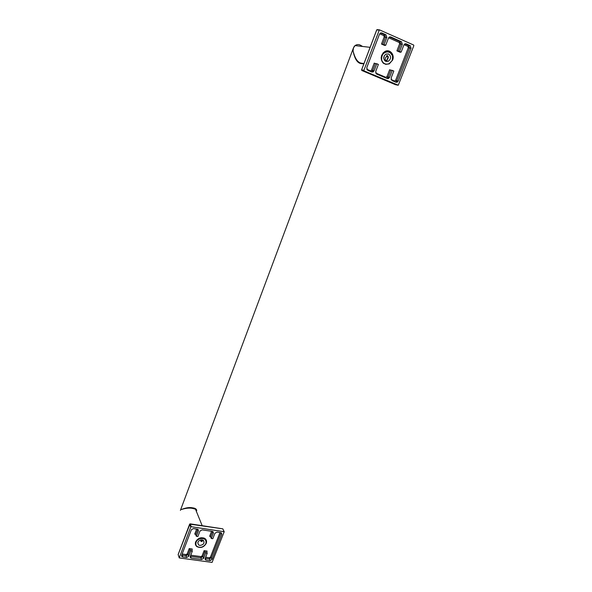 <?xml version="1.0" encoding="UTF-8"?>
<svg xmlns="http://www.w3.org/2000/svg" width="592" height="592" viewBox="0 0 592 592"><rect width="100%" height="100%" fill="white"/><g stroke="black" fill="none" stroke-linecap="round" stroke-linejoin="round"><path stroke-width="0.89" d="M206.075 539.756L206.171 541.162L206.075 539.756M195.989 545.195L195.449 544.44L195.989 545.195M190.025 523.898L222.792 528.834L224.205 531.727L191.275 526.717L190.75 527.021L179.228 557.923L212.091 562.4L224.205 531.727L212.091 562.4L179.228 557.923L190.75 527.021L191.275 526.717L224.057 531.675L222.821 528.871L224.205 531.727L222.792 528.834L190.195 523.89L191.275 526.717L190.173 523.853L222.792 528.834L189.662 524.105L190.75 527.021L189.669 524.194L190.195 523.89L189.662 524.105L178.14 554.541L179.161 557.597L178.148 554.63L189.669 524.194L178.14 554.541L190.025 523.898M190.779 550.893L192.319 551.1L190.254 556.495L192.319 551.1L191.675 549.213L192.274 549.021L189.203 548.584L190.15 549.184L190.779 550.893L188.715 556.288L186.635 557.486L182.669 556.954L181.936 556.628L181.655 555.326L191.349 529.773L193.458 528.567L198.068 529.426L198.431 530.839L196.352 536.293L198.431 530.839L197.432 529.167L193.458 528.567L191.349 529.773L181.655 555.326L182.669 556.954L186.635 557.486L188.715 556.288L190.779 550.893L192.319 551.1M191.253 558.115L190.543 557.805L190.254 556.495L191.253 558.115L201.576 559.507L191.253 558.115L190.328 556.317M203.641 558.315L201.576 559.507L203.641 558.315L205.705 552.965L203.641 558.315L202.975 556.598L200.925 557.79L201.576 559.507M205.705 552.965L207.222 553.172L205.158 558.522L207.222 553.172L206.549 551.47L207.119 551.093L204.092 550.671L205.039 551.263L205.705 552.965L207.222 553.172M206.127 560.128L205.446 559.84L205.158 558.522L206.127 560.128L209.997 560.646L206.127 560.128L205.217 558.352M212.047 559.455L209.997 560.646L212.047 559.455L221.822 534.339L212.047 559.455L211.366 557.745L209.324 558.929L205.461 558.404L205.402 557.871M220.868 532.696L221.452 532.918L221.822 534.339L220.868 532.696L216.983 532.112L220.868 532.696M214.911 533.303L216.983 532.112L214.911 533.303L212.824 538.713L214.911 533.303M211.3 538.491L212.824 538.713L211.3 538.491L213.394 533.074L211.3 538.491L210.611 536.826L209.657 536.241L211.566 531.298M212.417 531.424L213.024 531.66L213.394 533.074L212.417 531.424L202.072 529.862L212.417 531.424M199.978 531.068L202.072 529.862L199.978 531.068L197.891 536.522L199.978 531.068M196.352 536.293L197.891 536.522L196.352 536.293L195.7 534.628L194.746 534.036L196.648 529.048M195.663 541.858C198.083 537.884 201.221 536.803 205.069 538.616C206.527 539.845 206.919 541.436 206.253 543.382C203.774 547.4 200.614 548.451 196.759 546.534C195.382 545.313 195.02 543.759 195.663 541.858C198.083 537.884 201.221 536.803 205.069 538.616C206.527 539.845 206.919 541.436 206.253 543.382C203.774 547.4 200.614 548.451 196.759 546.534C195.382 545.313 195.02 543.759 195.663 541.858L195.782 544.699M202.494 540.814L202.827 540.022M202.701 539.971L202.153 541.177M201.591 541.288L201.236 539.786M202.738 539.985L202.412 540.777M387.76 50.808L390.106 51.941L387.76 50.808M387.464 64.151L385.562 64.358L387.464 64.151M377.326 29.63L376.697 29.933L361.579 69.886L376.697 29.933L377.452 29.689M413.845 45.651L413.638 45.014L379.368 29.822L363.91 70.293L364.139 70.929L398.29 85.196L413.845 45.651L413.638 45.014L379.368 29.822L363.91 70.293L364.139 70.929L398.29 85.196L413.845 45.651M395.493 84.7L397.979 85.204L395.53 84.715L361.845 70.515L364.139 70.929L361.845 70.515L361.616 69.886L363.91 70.293L361.616 69.886L376.741 29.926L379.154 30.088L376.741 29.926L361.616 69.886L361.845 70.515L395.493 84.7M376.786 63.744L378.384 64.432L375.683 71.499L378.384 64.432L376.786 63.744L374.085 70.825L373.115 71.935L371.776 72.002L367.662 70.256L366.759 67.717L379.509 34.136L380.39 33.056L381.84 32.96L385.962 34.802L386.842 37.407L384.104 44.585L386.842 37.407L385.962 34.802L381.84 32.96L379.509 34.136L366.759 67.717L367.662 70.256L371.776 72.002L374.085 70.825L376.786 63.744L375.402 63.529L372.716 70.581L374.085 70.825M376.564 74.022L375.683 71.499L376.564 74.022L387.257 78.551L376.564 74.022M389.536 77.382L388.53 78.499L387.257 78.551L389.536 77.382L392.244 70.374L389.536 77.382L388.123 77.123L386.798 78.351M392.244 70.374L393.813 71.047L391.105 78.048L393.813 71.047L392.244 70.374L390.816 70.137L388.123 77.123L386.939 76.716L385.799 77.293L375.639 72.994M391.963 80.542L391.105 78.048L391.963 80.542L395.967 82.236L391.963 80.542M398.231 81.067L397.21 82.199L395.967 82.236L398.231 81.067L411.026 48.204L398.231 81.067L396.795 80.801L395.478 82.029M410.189 45.651L411.026 48.204L410.189 45.651L406.179 43.852L410.189 45.651L408.695 45.503L409.531 48.041L396.795 80.801L395.611 80.394L394.479 80.971L391.06 79.52M403.885 45.014L404.824 43.919L406.179 43.852L403.885 45.014L401.139 52.111L403.885 45.014M401.139 52.111L399.57 51.415L402.316 44.319L399.57 51.415L396.914 50.853L400.044 52.237L401.139 52.111L399.57 51.415M401.465 41.743L402.316 44.319L401.465 41.743L390.757 36.956L401.465 41.743L399.992 41.61L400.843 44.171L398.113 51.245M388.441 38.125L389.344 37.037L390.757 36.956L388.441 38.125L385.703 45.288L388.441 38.125M385.703 45.288L381.485 44.045L384.674 45.451L385.703 45.288L384.104 44.585M370.244 71.351L371.524 70.174L374.211 63.129L375.402 63.529M386.939 76.716L389.632 69.738L390.816 70.137M381.67 55.278L384.896 51.489C389.654 48.648 394.982 54.605 392.629 60.036L389.277 63.869C383.239 65.053 380.708 62.182 381.67 55.278L384.896 51.489C389.654 48.648 394.982 54.605 392.629 60.036L389.277 63.869C383.239 65.053 380.708 62.182 381.67 55.278M387.442 59.481L387.989 57.15M386.006 57.269L386.946 56.27L385.407 57.905L385.214 59.577M387.893 57.602L386.813 60.251M386.946 56.27L387.397 56.151M386.243 56.936L386.768 56.462M387.827 58.031L387.161 59.77M360.543 63.492C357.065 62.619 354.571 58.401 353.061 50.853L353.439 47.945L355.052 45.599L370.111 47.33L355.052 45.599C353.838 46.516 353.172 48.263 353.061 50.853C354.823 58.105 357.427 62.182 360.883 63.092L363.902 63.573L360.883 63.092C357.427 62.182 354.823 58.105 353.061 50.853C353.172 48.263 353.838 46.516 355.052 45.599L355.052 45.599C356.821 44.415 358.597 44.267 360.358 45.147L362.2 46.235L360.358 45.147C358.597 44.267 356.821 44.415 355.052 45.599L353.439 47.945L180.397 510.378L353.439 47.945L353.061 50.853C354.571 58.401 357.065 62.619 360.543 63.492L363.843 63.892L360.543 63.492L360.883 63.092M195.478 509.187L192.711 508.424C189.61 507.744 185.814 508.106 181.337 509.527C185.851 507.707 189.655 507.152 192.755 507.869C195.145 508.151 196.47 508.994 196.736 510.415C196.47 508.994 195.145 508.151 192.755 507.869C189.655 507.152 185.851 507.707 181.337 509.527C185.814 508.106 189.61 507.744 192.711 508.424L195.478 509.187C196.744 509.712 197.025 510.4 196.322 511.266C197.025 510.4 196.744 509.712 195.478 509.187L202.183 525.689L195.478 509.187L196.662 510.644L196.292 511.185L196.662 510.644M360.743 46.257L360.21 46.006M199.896 545.439C203.7 544.818 204.847 543.116 203.345 540.333L202.057 539.808C198.268 540.4 197.106 542.094 198.564 544.884L199.896 545.439M201.717 541.088L201.125 539.8M202.96 540.089L202.331 540.925M205.713 544.011C206.734 540.207 205.202 538.372 201.125 538.513C197.018 539.453 195.33 541.732 196.07 545.343L196.944 546.364C200.229 548.14 203.152 547.356 205.713 544.011M205.232 538.742L205.868 539.837M204.521 538.861L204.825 539.238M195.345 543.5L195.515 544.004M195.353 543.338L195.649 544.344M206.164 541.613L204.773 538.476L203.7 537.913M196.07 545.343C194.968 542.472 196.041 540.104 199.304 538.232M201.102 540.119L201.273 540.918M203.071 540.148C202.294 541.473 201.561 541.843 200.858 541.266L200.858 539.837M383.779 58.682L384.245 55.789M385.755 61.353L388.396 61.228C391.231 58.697 391.29 56.277 388.581 53.976L385.88 54.109C383.091 56.677 383.046 59.089 385.755 61.353M386.324 60.317L385.192 60.34L385.229 59.518M386.613 56.521L387.575 56.321L388.071 57.927L387.079 59.836M392 60.791C393.451 55.7 392.03 52.74 387.73 51.926C383.327 52.229 381.337 55.012 381.744 60.273C383.283 63.795 385.769 64.905 389.188 63.603L392 60.791M385.414 64.047L383.705 63.499M385.962 64.128C382.632 63.292 381.056 60.917 381.226 57.01M382.98 53.058L384.645 51.711L387.827 51.097M385.769 51.104L387.523 51.067L385.829 51.082M383.135 63.033L385.718 64.091M392.437 55.685L389.307 51.489L384.859 51.741C381.892 53.731 380.856 56.58 381.744 60.273M386.006 61.316L387.094 61.043M386.783 61.501L387.331 61.072M386.199 56.987L386.939 55.419L387.531 55.803C389.899 57.232 386.051 61.96 384.933 60.828M384.682 60.584L385.318 59.37M190.15 549.184L188.093 554.563L188.715 556.288M197.75 529.248L195.7 534.628M198.431 530.839L197.817 529.278M189.203 548.584L187.153 553.971L188.093 554.563L186.021 555.762L186.635 557.486M187.153 553.971L186.117 554.563L186.021 555.762L182.062 555.222L182.669 556.954M219.972 532.563L210.419 557.153L209.398 557.745L205.653 557.235M206.763 552.01L207.119 551.093M204.092 550.671L202.035 556.006L201.006 556.598L190.75 555.2M191.904 549.983L192.274 549.021M186.117 554.563L182.151 554.023L181.722 555.141M205.039 551.263L202.975 556.598L202.035 556.006M212.676 531.483L210.611 536.826M213.394 533.074L212.728 531.505M201.006 556.598L200.925 557.79L190.631 556.391L190.624 555.533M209.398 557.745L209.997 560.646M210.419 557.153L211.366 557.745L221.082 532.741M221.134 532.763L221.822 534.339M386.842 37.407L385.414 37.289L382.684 44.437M371.524 70.174L372.716 70.581L371.376 71.832M388.618 37.762L399.215 42.498L399.644 43.778L396.914 50.853M404.062 44.666L407.91 46.383L408.325 47.656L395.611 80.394M370.377 70.766L366.722 69.212M379.679 33.774L383.771 35.601L384.208 36.896L381.485 44.045M399.644 43.778L402.316 44.319M385.799 77.293L385.666 77.878M380.804 32.886L381.84 32.96M380.626 32.945L384.534 34.691L385.414 37.289L384.208 36.896M385.962 34.802L384.534 34.691L383.771 35.601M389.551 36.941L399.992 41.61L399.215 42.498M389.765 36.867L390.757 36.956M404.995 43.845L408.695 45.503L407.91 46.383M405.246 43.764L406.179 43.852M394.479 80.971L394.353 81.548M408.325 47.656L411.026 48.204M192.711 508.424L192.755 507.869M196.759 546.534L196.551 546.002L196.759 546.534M181.581 555.607L181.936 556.628M205.446 559.84L205.069 558.855M190.543 557.805L190.18 556.798M376.956 29.659L379.368 29.822L376.956 29.659M371.332 71.81L373.115 71.935M389.277 63.869L388.766 63.795L389.277 63.869M386.754 78.336L388.53 78.499M397.21 82.199L395.441 82.007M196.241 509.608L195.959 510.356M197.765 542.812L198.564 544.884M384.807 60.71L388.396 61.228"/></g></svg>

